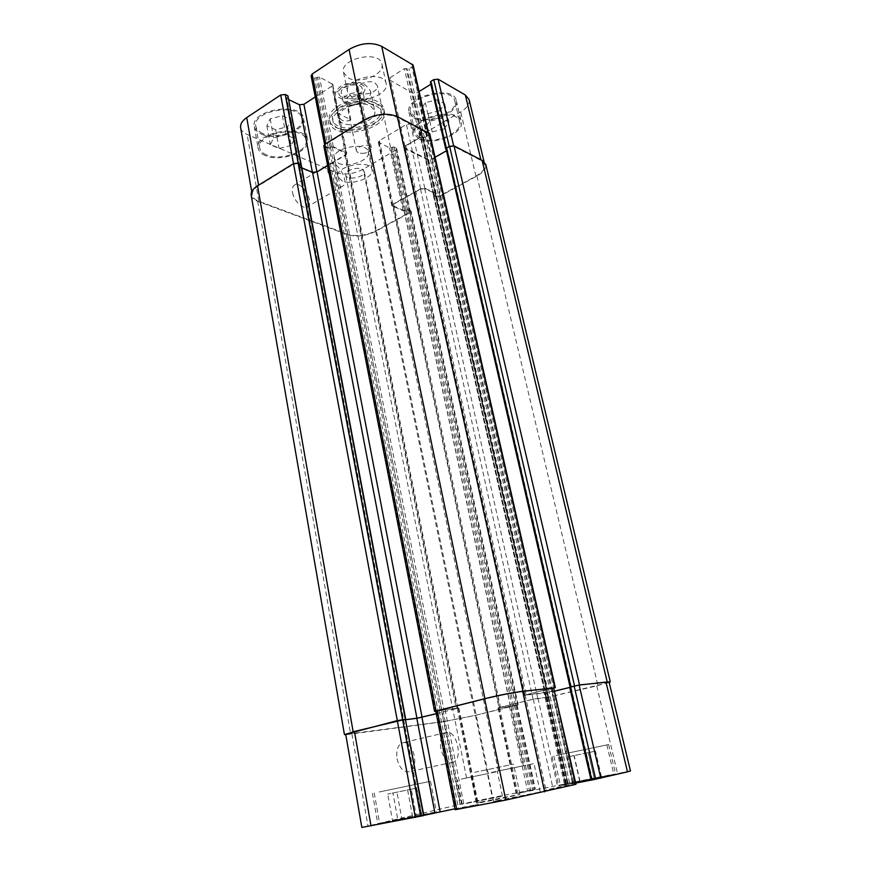 <?xml version="1.0" encoding="UTF-8"?>
<svg xmlns="http://www.w3.org/2000/svg" width="871" height="871" viewBox="0 0 871 871"><rect width="100%" height="100%" fill="white"/><g stroke="black" fill="none" stroke-linecap="round" stroke-linejoin="round"><path stroke-width="0.65" stroke-dasharray="4.36 3.27" d="M358.21 152.85L356.435 150.955C355.052 146.143 370.741 142.898 371.373 147.863C371.525 149.79 369.903 151.412 366.517 152.719L362.826 153.481L358.21 152.85M345.504 103.878L342.945 100.96C340.888 93.676 362.902 89.114 363.904 96.616C365.493 101.983 351.699 107.394 345.504 103.878M359.048 95.287L360.79 97.291C359.211 102.114 354.9 103.812 347.856 102.386L346.07 100.339C347.671 95.516 351.993 93.828 359.048 95.287M343.903 96.05C350.098 99.61 363.849 94.188 362.249 88.766C361.236 81.199 339.265 85.739 341.334 93.099L343.903 96.05M350.795 119.697L347.921 105.641C344.851 99.185 335.683 94.493 334.769 99.044L337.632 113.252L350.795 119.697C344.197 122.92 339.799 120.764 337.632 113.252M360.561 98.771L357.567 84.422C357.491 82.789 358.123 82.135 359.429 82.473C363.523 82.985 367.246 85.935 370.589 91.313L373.605 105.5L360.561 98.771L373.605 105.489L374.726 110.759L370.578 106.022C360.104 99.904 335.847 109.267 338.623 118.238C340.409 130.922 378.134 123.116 374.726 110.759M375.826 105.783C378.885 107.405 380.714 109.485 381.28 112.021C385.788 128.483 335.509 138.892 333.114 122.005C329.38 110.105 361.901 97.585 375.826 105.783M375.249 103.105C378.319 104.738 380.137 106.828 380.714 109.376C385.232 125.892 334.987 136.29 332.58 119.349C328.846 107.416 361.334 94.874 375.249 103.105M378.166 104.324C381.596 106.142 383.632 108.472 384.285 111.325C389.337 129.855 332.798 141.559 330.076 122.55C325.874 109.169 362.543 95.059 378.166 104.324M377.6 101.646C361.966 92.348 325.34 106.469 329.554 119.893C332.287 138.968 388.782 127.264 383.708 108.679C383.066 105.816 381.03 103.475 377.6 101.646M469.099 99.588C469.796 103.91 466.998 108.015 460.694 111.902L425.625 132.523L421.597 132.958L419.484 131.869L421.031 129.387L410.546 123.987L406.43 124.422L379.364 140.645L378.341 142.147L389.631 147.95L393.932 146.949L396.697 148.658L395.663 150.139L363.12 169.279C353.463 174.2 344.285 175.234 335.575 172.382L247.146 134.472C243.379 132.806 241.213 130.552 240.636 127.678M288.257 96.202L286.341 98.249L288.922 99.697M315.248 96.931L331.84 86.142L332.874 84.422L319.45 76.986L314.594 78.129L311.099 75.799M413.104 65.053L411.918 66.969L408.935 68.853L404.384 68.635L389.99 77.748L388.858 79.555L412.8 93.186L417.089 92.751L419.093 91.509M430.84 84.302L431.766 83.289L430.59 82.462L446.05 149.594M338.558 163.258C348.596 168.245 370.73 159.97 368.368 152C367.007 140.786 331.187 147.961 334.301 158.827L338.558 163.258M348.182 77.889C359.56 84.683 384.949 74.416 381.912 64.073C379.908 49.789 339.548 58.509 343.512 72.369L348.182 77.889M261.507 134.123C276.586 141.461 306.679 130.334 303.489 118.402C301.693 101.265 249.912 109.779 254.288 126.556C254.942 129.757 257.348 132.272 261.507 134.123M413.921 117.988C427.334 126.001 460.138 112.729 456.295 100.59C453.813 84.204 404.035 96.561 409 112.272L413.921 117.988M292.547 192.6C293.854 201.005 303.228 209.846 307.43 206.754C315.117 202.736 301.551 180.025 294.452 185.12C292.58 186.438 291.948 188.931 292.547 192.6M327.899 171.413C327.235 167.678 327.823 165.174 329.63 163.9C336.489 158.914 350.196 182.224 342.739 186.1C338.677 189.116 329.325 179.938 327.899 171.413M397.056 758.728C399.354 767.819 403.317 772.185 408.924 771.815C420.214 769.637 413.485 739.207 402.598 742.821C397.818 744.857 395.967 750.16 397.056 758.728M440.857 748.722C439.615 739.958 441.336 734.558 445.985 732.533C456.589 728.962 463.775 760.089 452.746 762.212C447.248 762.528 443.285 758.031 440.857 748.722M588.317 752.653L566.89 757.062L595.47 751.14L588.317 752.653L594.229 778.26L579.999 781.189L574.163 755.582M579.999 781.189L572.726 782.931L566.89 757.062M572.726 782.931L579.825 781.723L573.88 755.582M579.825 781.723L594.349 778.728L588.306 752.598M594.349 778.728L601.491 777.019L595.47 751.14M601.491 777.019L594.229 778.26M411.308 789.224L387.715 794.091L416.752 788.07L411.308 789.224L416.262 815.779L401.792 818.751L396.936 792.207M401.792 818.751L392.56 820.907L387.715 794.091M392.56 820.907L397.884 820.079L392.952 792.969M397.884 820.079L412.658 817.052L407.617 789.932M412.658 817.052L421.793 814.908L416.752 788.07M421.793 814.908L416.262 815.779M557.745 755.19L606.858 744.923L557.745 755.19M564.277 784.412L613.837 774.482C615.492 774.82 558.997 786.437 560.445 785.468L564.277 784.412M556.253 755.505L608.633 744.553L556.253 755.505M562.775 784.695L558.67 785.838C557.102 786.872 617.408 774.471 615.623 774.123C616.548 773.383 575.883 781.527 562.775 784.695M380.529 791.706L428.706 781.657L380.529 791.706M385.962 821.995L434.553 812.208C436.327 812.545 378.264 824.663 379.691 823.65L385.962 821.995M379.146 792L430.524 781.276L379.146 792M384.557 822.257L377.862 824.042C376.326 825.12 438.298 812.186 436.371 811.837L384.557 822.257M491.81 772.381L534.021 763.595L491.81 772.381M521.348 766.208L498.375 770.987L521.348 766.208M497.635 800.503L493.596 801.625C492.398 802.518 541.653 792.327 540.194 791.989L497.635 800.503M466.039 803.487L502.48 796.148L466.039 803.487M461.184 779.131L497.374 771.608L461.184 779.131M486.258 773.905L466.573 777.988L486.258 773.905M630.452 770.977L517.744 793.372L535.338 789.246L492.355 797.575L460.541 804.271L361.835 827.428M591.093 780.122L592.432 779.883L591.311 780.155L569.895 687.186L571.441 686.936L570.102 687.045M575.971 784.248L544.168 790.422L575.709 783.105M454.934 808.811L478.321 804.358L455.108 809.736M423.839 815.528L421.15 816.007L423.807 815.376M480.683 802.104L476.775 803.16C475.675 803.944 521.283 794.504 519.954 794.221L480.683 802.104M444.123 128.941L432.223 131.902L424.896 128.091L429.545 121.211L441.651 118.195L448.913 122.114L444.123 128.941L439.909 110.682L444.624 103.736L437.373 99.686L425.331 102.702L420.747 109.713L428.064 113.644L439.909 110.682M428.064 113.644L432.223 131.902M420.747 109.713L424.896 128.091M425.331 102.702L429.545 121.211M437.373 99.686L441.651 118.195M444.624 103.736L448.913 122.114M291.143 145.468L279.079 148.484L270.315 144.728L273.646 137.836L285.917 134.755L294.638 138.631L291.143 145.468L287.637 126.698L291.088 119.741L282.389 115.723L270.184 118.804L266.896 125.827L275.639 129.714L287.637 126.698M275.639 129.714L279.079 148.484M266.896 125.827L270.315 144.728M270.184 118.804L273.646 137.836M282.389 115.723L285.917 134.755M291.088 119.741L294.638 138.631M419.757 138.162L415.162 132.98C410.6 118.641 457.558 107.046 459.79 122.016C463.328 133.078 432.321 145.413 419.757 138.162M415.086 117.291L410.481 111.945C405.842 97.214 452.495 85.63 454.825 100.992C458.429 112.359 427.65 124.814 415.086 117.291M418.581 138.848L413.671 133.317C408.804 118.031 458.897 105.652 461.271 121.613C465.038 133.426 431.994 146.568 418.581 138.848M266.428 154.875C262.53 153.209 260.287 150.923 259.689 148.005C255.649 132.697 304.48 124.597 306.08 140.264C309.031 151.14 280.582 161.494 266.428 154.875M262.585 133.426C258.698 131.695 256.455 129.333 255.845 126.339C251.73 110.606 300.266 102.615 301.954 118.696C304.959 129.877 276.706 140.307 262.585 133.426M265.339 155.571C261.169 153.797 258.774 151.347 258.132 148.233C253.82 131.902 305.928 123.268 307.615 139.97C310.751 151.576 280.451 162.616 265.339 155.571M352.211 97.367L347.551 91.988C343.642 78.444 384.242 69.68 386.169 83.66C389.163 93.763 363.599 103.954 352.211 97.367M374.944 82.908L377.317 85.717C379.386 93.099 357.556 97.813 356.457 90.214C354.78 84.803 368.879 79.196 374.944 82.908M342.063 180.907L337.828 176.617C334.758 166.013 370.763 158.794 372.059 169.747C374.388 177.521 352.124 185.73 342.063 180.907M362.031 169.159L364.22 171.424C365.831 177.194 346.484 181.07 345.722 175.136C344.415 170.956 356.675 166.448 362.031 169.159M474.641 772.294L513.563 764.161L474.641 772.294M405.625 210.488L403.099 210.738L391.776 205.621L392.843 204.228L420.628 188.746L424.808 188.256L435.315 193.024L435.522 193.721L433.693 195.333L435.816 196.291L439.909 195.812L475.914 176.116C482.392 172.414 485.332 168.571 484.733 164.608L481.042 160.482L453.758 146.415L449.349 146.894L446.072 148.799L447.487 149.79L446.736 151.021L432.125 159.349L427.759 159.839L404.438 148.506L403.752 147.754L404.939 146.056L419.757 137.368L424.373 137.466L427.443 135.669L428.695 133.884L397.209 117.247C387.029 113.274 375.945 114.439 363.947 120.753L325.917 144.216L324.85 145.849L328.617 148.016L333.299 146.774L346.016 152.534L346.81 153.372L345.722 154.984L317 172.295L312.493 172.806L299.613 167.406L299.178 166.535L301.105 164.902L298.209 163.65L293.592 164.162L258.687 185.697C253.994 188.702 251.882 191.838 252.318 195.115C252.851 197.75 255.018 199.786 258.818 201.234L347.812 234.288C356.587 236.727 365.907 235.584 375.782 230.869L409.163 212.622L410.241 211.239L407.258 209.661L405.625 210.488L512.235 705.913L514.206 705.445L512.235 705.913M251.196 195.235C251.73 197.869 253.897 199.905 257.707 201.364L347.747 234.756C356.511 237.184 365.831 236.052 375.695 231.338L410.056 212.557L411.134 211.174L408.379 209.671L404.22 210.738L392.603 205.534L393.67 204.13L420.53 189.17L424.7 188.68L435.446 193.58L433.921 194.505L433.671 195.79L435.794 196.748L439.888 196.258L476.96 175.996C483.449 172.284 486.388 168.451 485.778 164.477M301.769 167.831L299.33 166.775L301.105 164.902M446.29 149.714L447.226 150.313L446.518 150.737M323.794 145.893L327.311 147.983L332.265 146.829L345.896 153.481L344.807 155.082L327.627 165.446M435.075 157.27L432.245 158.892L427.879 159.382L404.656 147.656L405.842 145.958L420.791 137.193L425.407 137.291L428.478 135.495L429.73 133.709M405.581 719.294L403.131 719.958L405.701 719.304M609.177 682.483L545.877 697.769L548.556 697.04L545.997 697.693L565.421 783.519M440.236 710.616L443.611 709.865L440.236 710.616L329.173 147.787M408.379 209.671L515.425 705.216L514.206 705.445L517.134 705.118L475.446 715.341L444.177 721.515L345.711 734.318M299.526 166.894L403.131 720.034L405.777 719.718M436.273 713.73L458.843 707.992L443.611 709.865L457.808 708.188L345.896 153.481M327.311 147.983L438.113 711.041L439.572 710.78L435.772 711.172M554.152 687.916L544.996 690.017L554.196 688.079M420.791 137.193L544.996 690.017L523.417 695.428L547.402 692.695L554.881 691.106M569.754 687.448L571.028 687.077L569.743 687.404M609.079 682.069L596.755 685.869L546.204 697.682M435.293 193.482L548.501 697.029L533.281 699.163L498.06 707.862L510.646 706.239L498.985 707.677L392.603 205.534M436.262 713.676L457.808 708.188M403.458 719.947L405.766 719.653M548.349 697.04L533.074 699.261L498.985 707.677M515.425 705.216L475.25 715.429L444.014 721.602L345.787 734.754M544.636 690.104L524.44 695.232L554.871 691.051M438.113 711.041L435.805 711.324M348.324 98.728C339.331 97.715 336.739 94.308 340.539 88.504C347.104 83.246 354.214 81.928 361.857 84.563C370.48 88.679 360.115 99.283 348.324 98.728M334.769 99.044L334.693 98.717C332.864 92.097 345.722 83.943 357.567 84.422M370.589 91.313C372.385 98.064 359.581 106.044 347.921 105.641M258.818 201.234L247.146 134.472M300.843 165.74L287.876 96.844M299.668 166.459L286.722 97.606M299.613 167.406L286.69 98.63M345.722 154.984L331.84 86.142M346.016 152.534L332.08 83.507M333.299 146.774L319.45 76.986M331.437 146.981L317.621 77.16M330.218 147.732L316.423 77.954M328.345 147.928L314.594 78.129M325.689 146.731L311.949 76.779M363.947 120.753L363.838 120.209M397.209 117.247L397.034 116.42M428.042 133.154L427.868 132.348M427.443 135.669L411.918 66.969M424.373 137.466L408.935 68.853M422.555 137.672L407.149 69.027M421.575 137.161L406.169 68.461M419.757 137.368L404.384 68.635M404.939 146.056L389.99 77.748M404.438 148.506L389.544 80.382M427.759 159.839L412.8 93.186M432.125 159.349L417.089 92.751M446.736 151.021L431.287 84.03M446.986 150.073L431.526 82.995M453.758 146.415L453.595 145.686M481.042 160.482L480.857 159.72M475.914 176.116L460.694 111.902M439.909 195.812L425.625 132.523M435.816 196.291L421.597 132.958M433.693 195.333L419.484 131.869M433.921 194.505L419.68 130.966M435.086 193.863L420.824 130.291M435.315 193.024L421.031 129.387M424.808 188.256L410.546 123.987M420.628 188.746L406.43 124.422M392.843 204.228L379.364 140.645M392.418 206.264L378.994 142.855M403.099 210.738L389.631 147.95M404.721 210.542L391.231 147.776M405.853 209.922L392.331 147.134M407.476 209.726L393.932 146.949M409.631 210.63L396.076 147.983M409.163 212.622L395.663 150.139M375.782 230.869L363.12 169.279M347.812 234.288L335.575 172.382M351.906 734.013L367.943 825.817M405.146 719.49L423.252 815.626M403.687 719.849L421.738 815.909M403.447 720.023L421.477 815.92M457.319 708.482L476.698 804.619M458.135 708.003L477.613 804.543M445.059 709.604L464.526 807.657M442.936 710.017L462.359 808.114M441.412 710.398L460.792 808.419M439.289 710.812L458.614 808.876M436.545 711.15L455.86 809.529M552.377 688.482L574.087 784.564M548.556 689.429L570.135 785.326M546.498 689.832L568.034 785.773M545.518 689.941L567.054 786.012M543.45 690.344L564.952 786.459M525.104 694.895L545.954 790.128M524.015 695.417L544.745 790.258M547.402 692.695L568.055 784.673M552.334 691.726L573.085 783.617M570.331 687.306L591.692 780.013M570.832 687.088L592.236 779.937M596.755 685.869L617.463 773.219M552.911 696.517L572.203 782.027M548.316 697.421L567.533 783.018M546.629 697.497L565.889 783.454M548.055 697.148L567.359 783.171M548.48 696.963L567.827 783.105M537.984 698.248L557.364 785.598M533.281 699.163L552.584 786.6M499.519 707.404L517.744 793.372M498.637 707.84L516.764 793.481M509.415 706.457L527.543 790.944M511.233 706.098L529.394 790.552M512.605 705.771L530.798 790.28M514.423 705.412L532.649 789.888M516.59 705.14L534.816 789.387M515.665 705.564L533.792 789.507M475.446 715.341L492.355 797.575M444.177 721.515L460.541 804.271M257.707 201.364L350.654 734.264M347.747 234.756L444.014 721.602M375.695 231.338L475.25 715.429M410.056 212.557L516.655 705.379M410.535 210.575L517.592 704.944M406.757 209.857L513.607 705.575M404.002 210.673L510.417 706.272M393.246 206.166L499.551 707.655M393.67 204.13L500.444 707.23M420.53 189.17L533.074 699.261M424.7 188.68L537.766 698.335M435.065 194.32L547.924 697.236M433.9 194.962L546.498 697.584M433.671 195.79L546.073 697.769M435.794 196.748L548.197 697.508M439.888 196.258L552.78 696.604M476.96 175.996L597.92 685.64M446.311 149.039L570.309 687.045M447.248 149.518L571.234 686.936M446.986 150.476L570.734 687.165M432.245 158.892L552.562 691.618M427.879 159.382L547.63 692.587M405.331 148.408L525.028 695.221M405.842 145.958L526.128 694.688M422.609 136.987L546.705 689.701M423.589 137.498L547.696 689.592M425.407 137.291L549.743 689.19M428.478 135.495L553.564 688.242M324.643 146.785L435.358 711.378M330.403 147.025L441.76 710.235M332.265 146.829L443.883 709.821M345.101 152.643L457.09 708.21M344.807 155.082L456.273 708.689M299.58 165.936L403.687 719.773M300.767 165.207L405.146 719.413M362.826 153.481L366.517 152.719M363.904 96.616L362.249 88.766M342.945 100.96L341.334 93.099M371.373 147.863L360.79 97.291M356.435 150.955L346.07 100.339M338.623 118.238L334.693 98.717C334.987 93.121 336.054 89.909 337.883 89.082C340.703 84.846 347.888 82.647 359.429 82.473M381.28 112.021L380.714 109.376M333.114 122.005L332.58 119.349M384.285 111.325L383.708 108.679M330.076 122.55L329.554 119.893M329.63 163.9L294.452 185.12M342.739 186.1L307.43 206.754M445.985 732.533L402.598 742.821M452.746 762.212L408.924 771.815M553.869 755.919L560.445 785.468M606.858 744.923L613.837 774.482M552.105 756.289L558.67 785.838M608.633 744.553L615.623 774.123M374.236 792.915L379.691 823.65M428.706 781.657L434.553 812.208M372.418 793.285L377.862 824.042M430.524 781.276L436.371 811.837M540.194 791.989L534.021 763.595M493.596 801.625L487.749 773.187M502.48 796.148L497.374 771.608M462.251 804.488L457.384 779.893M410.481 111.945L415.162 132.98M454.825 100.992L459.79 122.016M409 112.272L413.671 133.317M456.295 100.59L461.271 121.613M255.845 126.339L259.689 148.005M301.954 118.696L306.08 140.264M254.288 126.556L258.132 148.233M303.489 118.402L307.615 139.97M386.169 83.66L381.912 64.073M347.551 91.988L343.512 72.369M523.384 765.805L377.317 85.717M498.375 770.987L356.457 90.214M372.059 169.747L368.368 152M337.828 176.617L334.301 158.827M488.185 773.513L364.22 171.424M466.573 777.988L345.722 175.136M519.954 794.221L513.563 764.161M476.775 803.16L470.699 773.045M251.719 191.696L252.318 195.115M301.137 164.51L301.246 165.131M286.341 98.249L299.265 167.058M332.874 84.422L346.81 153.372M324.578 144.466L324.85 145.849M428.412 132.621L428.695 133.884M388.858 79.555L403.752 147.754M431.766 83.289L447.226 150.335M484.026 161.658L484.733 164.608M419.245 131.597L433.464 195.093M421.259 129.659L435.544 193.264M378.341 142.147L391.776 205.621M396.697 148.658L410.241 211.239M403.131 720.034L421.15 816.007M458.843 707.992L478.321 804.358M523.417 695.428L544.168 790.422M571.028 687.088L592.432 779.883M545.997 697.693L565.225 783.573M548.686 696.952L568.023 783.051M498.06 707.862L516.209 793.633M517.134 705.118L535.338 789.246M518.125 704.922L411.134 211.174M548.556 697.04L435.522 193.721M545.877 697.769L433.442 195.55M571.441 686.936L447.487 149.79M524.44 695.232L404.656 147.656M403.131 719.958L299.178 166.535"/><path stroke-width="1.31" d="M251.719 191.696L240.636 127.678C240.146 124.107 242.182 120.742 246.733 117.596L280.702 94.972L285.242 94.514L287.909 95.81L301.137 164.51M288.922 99.697L299.472 104.76L303.914 104.302L315.248 96.931M324.578 144.466L311.099 75.799L312.123 74.057L349.064 49.462C360.725 42.886 371.612 41.852 381.727 46.37L413.104 65.053L428.412 132.621M419.093 91.509L430.84 84.302M430.59 82.462L430.818 81.428L433.769 79.609L438.102 79.174L465.364 95.026L469.099 99.588L484.026 161.658M405.374 719.315L354.432 731.455L345.711 734.318L361.835 827.428L423.839 815.528L405.374 719.315L423.524 815.615M627.49 771.826L630.452 770.977L609.079 682.069L605.987 682.08L627.49 771.826L591.311 780.155M575.709 783.105L591.093 780.122M575.437 784.401L575.971 784.248L553.597 687.916L575.437 784.401L505.79 800.057L455.108 809.736L435.772 711.172L484.646 698.792C499.431 695.21 512.104 692.739 522.665 691.367L553.597 687.916M423.807 815.376L454.934 808.811M569.895 687.186L579.553 684.922L610.266 681.841L485.778 164.477L482.099 160.362L454.02 145.86L449.61 146.339L446.573 148.081L446.29 149.714M301.105 164.902L298.122 163.117L293.505 163.628L257.544 185.828C252.873 188.822 250.75 191.958 251.196 195.235L344.437 734.569L397.318 720.622L405.581 719.294M327.627 165.446L317.044 171.827L312.526 172.338L301.769 167.831M555.35 687.676L429.73 133.709L397.339 116.572C387.149 112.599 376.043 113.763 364.045 120.089L324.872 144.27L323.794 145.893L434.585 711.389L484.886 698.651C499.693 695.069 512.377 692.597 522.959 691.215L554.196 688.079M446.072 148.778L570.102 687.045L579.139 685.074L605.987 682.08M405.777 719.718L416.817 718.314L436.273 713.73M554.881 691.106L569.754 687.448M405.766 719.653L416.937 718.227L436.262 713.676M345.787 734.754L344.437 734.569M610.266 681.841L609.177 682.483M554.871 691.051L569.743 687.404M435.805 711.324L434.585 711.389M446.518 150.737L435.075 157.27M258.589 185.185L246.733 117.596M293.494 163.628L280.702 94.972M402.587 719.598L285.242 94.514M405.385 719.239L287.909 95.81M312.384 172.284L299.472 104.76M316.924 171.892L303.914 104.302M325.808 143.682L312.123 74.057M363.838 120.209L349.064 49.462M397.034 116.42L381.727 46.37M427.868 132.348L412.451 64.247M446.246 148.331L430.818 81.428M449.262 146.535L433.769 79.609M453.595 145.686L438.102 79.174M480.857 159.72L465.364 95.026M354.432 731.455L371.013 825.915M397.318 720.698L415.347 817.401M402.587 719.664L420.715 816.269M416.817 718.314L434.879 812.763M421.945 717.301L440.116 811.663M437.286 710.671L456.709 809.475M484.646 698.792L505.79 800.057M522.665 691.367L544.625 791.848M570.396 686.969L591.866 780.089M574.152 686.043L595.742 779.338M579.139 685.074L600.827 778.26M293.505 163.628L397.318 720.622M257.544 185.828L353.147 731.716M482.099 160.362L607.185 681.841M454.02 145.86L579.553 684.922M449.61 146.339L574.566 685.902M446.573 148.081L570.81 686.816M429.087 132.98L554.794 687.676M397.339 116.572L522.959 691.215M364.045 120.089L484.886 698.651M324.872 144.27L436.099 710.888M317.044 171.827L422.076 717.214M312.526 172.338L416.937 718.227M430.339 82.157L445.81 149.322M569.688 687.197L591.115 780.22M405.701 719.228L301.17 164.608"/></g></svg>
